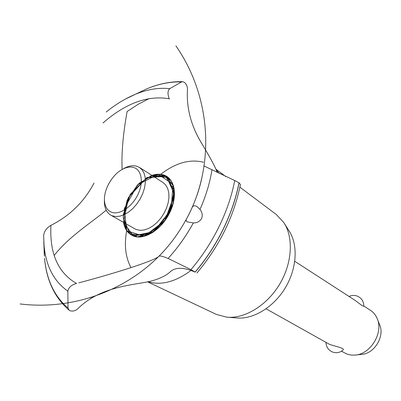 <?xml version="1.0" encoding="UTF-8"?>
<svg xmlns="http://www.w3.org/2000/svg" width="401" height="401" viewBox="0 0 401 401"><rect width="100%" height="100%" fill="white"/><g stroke="black" fill="none" stroke-linecap="round" stroke-linejoin="round"><path stroke-width="0.6" d="M341.537 351.201L346.183 353.712L348.539 354.544L351.672 355.096L354.945 355.091C370.544 354.464 383.812 332.489 377.1 318.389C375.612 314.925 373.396 312.234 370.454 310.304L363.787 305.988M266.119 308.82L329.351 344.253C334.81 346.349 345.326 348.178 343.071 350.028C339.792 352.8 336.143 353.406 332.113 351.847C328.218 349.913 326.173 346.785 325.988 342.464M349.101 296.484C351.727 295.231 354.424 295.096 357.181 296.068C361.632 298.033 363.832 301.437 363.772 306.269L362.213 305.707L354.695 300.103L294.79 261.332M377.426 319.211L379.587 324.675C385.025 336.133 374.333 353.837 361.662 354.364L355.817 354.995M284.479 223.633L289.066 230.896C298.299 244.795 296.961 268.57 285.226 287.958C273.532 307.372 253.116 319.627 236.52 317.928L227.958 317.256M239.888 187.167L276.274 214.495L283.808 222.565C293.758 237.527 292.259 263.352 279.472 284.484C266.725 305.642 244.57 318.99 226.695 317.156L216.475 314.449L147.643 281.858M130.977 267.527C125.508 257.347 124.069 245.046 126.671 230.63M160.656 174.345C175.493 162.896 189.768 158.856 203.487 162.225M216.054 169.633L219.307 173.458M169.377 98.992L169.292 98.791C167.443 94.029 167.593 90.656 169.743 88.671L181.543 81.939L182.59 81.679L184.59 82.461C186.806 84.646 187.743 87.368 187.407 90.636C186.53 108.716 191.292 126.3 201.693 143.383C210.856 158.661 215.979 168.31 217.051 172.335M122.13 169.488C121.363 153.678 123.017 134.36 127.097 111.533L138.049 104.355L149.212 98.556M151.894 175.397L159.508 174.25L166.149 176.104L171.157 180.846L173.989 188.069L174.315 197.102L172.064 207.031L167.438 216.841L160.911 225.502L153.172 232.124L145.027 236.039L137.317 236.896L130.786 234.675L126.054 229.658L123.523 222.39C124.711 229.106 127.899 233.603 133.092 235.873C127.899 233.603 124.711 229.106 123.523 222.39L133.433 236.004L152.109 232.801L169.067 213.939L174.325 190.3L165.107 175.573L147.112 177.493L130.21 194.365L123.152 217.182L129.829 233.999L147.157 235.297L165.628 219.633L174.42 195.843L168.56 177.823L151.894 175.397C156.104 174.014 159.979 173.864 163.513 174.956C174.916 178.099 178.139 196.264 169.558 212.981C161.463 229.873 143.748 240.72 133.092 235.873L153.809 231.693L171.222 209.272L172.946 184.375L158.255 174.234L137.578 184.821L124.25 208.715L126.761 230.76L144.064 236.304L164.876 220.7L174.485 194.485L166.315 176.194L146.616 177.768L128.546 197.332L123.503 222.249M94.019 183.077C84.22 201.708 69.864 215.798 50.942 225.352C46.646 227.803 44.205 231.212 43.634 235.567L44.476 256.184M159.042 256.199C160.089 255.627 163.112 256.379 168.109 258.46L190.936 269.617L195.172 272.134C183.673 267.161 175.387 267.036 170.31 271.758C166.22 275.607 159.698 278.75 150.746 281.191C134.535 285.066 101.062 285.978 78.335 308.234C75.734 310.755 72.957 311.592 70 310.745L69.097 310.194L68.005 307.958L67.864 291.121C68.531 287.467 71.398 284.905 76.466 283.437L76.681 283.387M189.167 213.939L192.054 207.643C193.026 205.638 194.67 205.262 196.986 206.525L199.994 209.447C202.259 212.244 202.786 215.282 201.573 218.555C199.708 221.522 196.961 222.986 193.332 222.936L187.132 221.858L186.194 220.886L186.179 219.547L189.167 213.939M196.976 272.986C219.437 246.109 233.923 216.595 240.435 184.445L239.076 182.821L234.73 180.525L203.808 165.869M78.802 282.865C118.265 272.364 154.646 260.615 159.012 256.234M54.27 255.798L54.245 255.367C69.473 235.838 93.784 221.096 106.16 210.134M43.789 242.064L44.321 255.247M122.776 169.142L125.042 167.874C129.413 165.738 133.393 165.207 136.987 166.29L139.503 167.468L162.901 182.44L165.653 184.926L167.638 188.365L168.756 192.605L168.946 197.452L168.194 202.69L166.525 208.074L164.014 213.337L160.781 218.234L156.981 222.53L152.801 226.024L148.435 228.55L144.089 230.004L139.974 230.324L136.27 229.512L134.881 228.846L110.736 215.116C106.706 212.655 104.581 208.33 104.36 202.129L104.43 199.528M139.503 167.468L142.225 169.959L144.165 173.427L145.227 177.723L145.347 182.655L144.52 188.004L142.766 193.503L140.17 198.901L136.856 203.934L132.987 208.365L128.741 211.984L124.325 214.62L119.949 216.164L115.819 216.545L112.115 215.773L110.736 215.116M133.864 167.553C130.636 166.575 127.052 167.047 123.112 168.971C112.957 173.788 103.969 188.681 104.435 199.909C104.686 206.174 107.017 210.264 111.428 212.174C119.132 215.317 131.583 207.342 137.638 195.107C143.814 182.911 141.879 169.974 133.864 167.553M191.102 270.384C175.573 281.858 161.227 285.652 148.064 281.773M151.463 175.543L137.638 184.761L127.197 200.114L123.152 217.136L126.811 230.831L137.312 236.896L151.588 233.116L165.082 220.41L173.307 202.866L173.573 186.295L165.999 176.019L153.222 174.991L139.252 183.202L128.195 198.014L123.242 215.101M103.012 122.942C125.719 103.157 147.814 95.107 169.292 98.791M76.466 283.437C58.01 272.75 49.503 253.387 50.942 225.352M193.332 222.936C186.194 235.963 177.788 247.808 168.109 258.46M234.73 180.525C231.728 196.004 226.45 211.492 218.891 226.991C211.257 242.47 201.939 256.675 190.936 269.617M211.994 169.718C209.903 182.791 205.903 196.034 199.994 209.447M239.001 182.771C235.968 198.279 230.675 213.788 223.121 229.292C215.492 244.775 206.184 259.011 195.197 271.988M239.076 182.821C236.044 198.33 230.75 213.833 223.197 229.337C215.568 244.826 206.259 259.056 195.277 272.028M68.005 307.958C54.381 296.404 46.566 279.863 44.561 258.344C46.481 280.319 54.656 297.602 69.097 310.194M67.864 291.121C53.965 281.457 46.03 266.279 44.055 245.587L43.634 235.567M125.052 99.263L135.418 94.265C147.403 89.318 158.846 87.453 169.743 88.671M136.139 93.924L146.941 88.776C158.836 83.854 170.365 81.573 181.543 81.939M175.894 45.839C211.808 97.598 215.172 166.255 186.635 218.7M174.164 238.425C140.315 284.835 80.22 311.311 20.05 303.953M186.27 219.337C178.681 233.187 169.623 245.457 159.087 256.164M89.854 297.793L91.749 297.201M192.054 207.643C196.44 197.773 199.683 187.979 201.773 178.26M104.435 199.909L104.36 202.129M123.112 168.971L125.042 167.874M182.59 81.679C170.891 81.378 159.012 83.744 146.941 88.776L135.418 94.265C125.343 98.491 115.603 104.405 106.2 112.014M225.708 176.52L215.848 169.117"/></g></svg>
